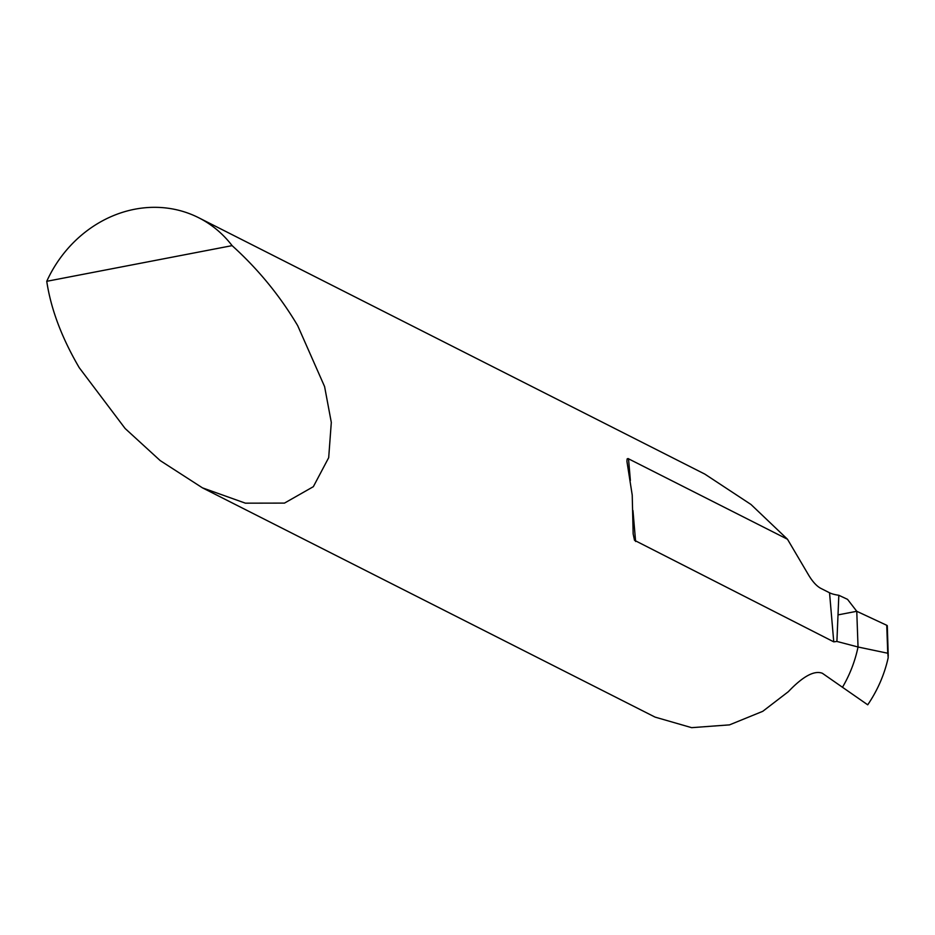 <?xml version="1.0" encoding="UTF-8"?>
<svg xmlns="http://www.w3.org/2000/svg" width="935" height="935" viewBox="0 0 935 935"><rect width="100%" height="100%" fill="white"/><g stroke="black" fill="none" stroke-linecap="round" stroke-linejoin="round"><path stroke-width="1.4" d="M836.907 641.445L833.751 641.842L634.514 540.313L633.159 533.897L632.224 495.094L626.929 461.399L627.116 458.968L627.981 458.536L787.492 539.25L808.378 574.674A59.817 22.019 79.1 0 0 820.977 588.442L829.544 592.778A35.892 9.151 175.1 0 0 838.824 595.279L836.907 641.445L858.038 646.997A119.633 106.964 116.9 0 1 842.482 687.272L822.356 673.27C814.292 670.185 802.955 676.321 788.334 691.69L762.773 711.313L729.51 724.87L691.631 727.664L655.073 717.11L202.451 487.848L160.201 460.593L125.126 428.499L79.23 367.677C61.698 337.699 50.876 308.912 46.75 281.306A119.633 106.964 116.9 0 1 198.711 217.75A119.633 106.964 116.9 0 1 232.102 245.636C258.048 269.046 279.904 295.717 297.681 325.637L324.597 386.599L331.306 422.41L328.688 457.683L313.342 486.679L284.485 503.1L245.402 503.17L202.451 487.848M198.711 217.75L704.826 474.103L750.98 504.479L787.492 539.25M888.25 656.09L887.303 625.877A5.984 1.519 175.1 0 0 886.801 625.316A5.984 1.519 175.1 0 0 886.742 625.281L856.764 611.291L858.038 646.997L887.806 653.249L888.18 657.761C884.44 674.532 877.626 690.217 867.727 704.815L842.482 687.272A119.633 106.964 -63.1 0 0 858.038 646.997L856.764 611.291L847.531 599.347L838.824 595.279M46.75 281.306L232.102 245.636M888.18 657.761L887.701 650.304M886.801 625.316L886.847 626.52M838.391 614.821L856.764 611.291L886.742 625.281L887.747 653.238M635.613 541.482L632.96 510.557M630.377 480.473L628.519 458.723M833.751 641.842L829.544 592.778"/></g></svg>
